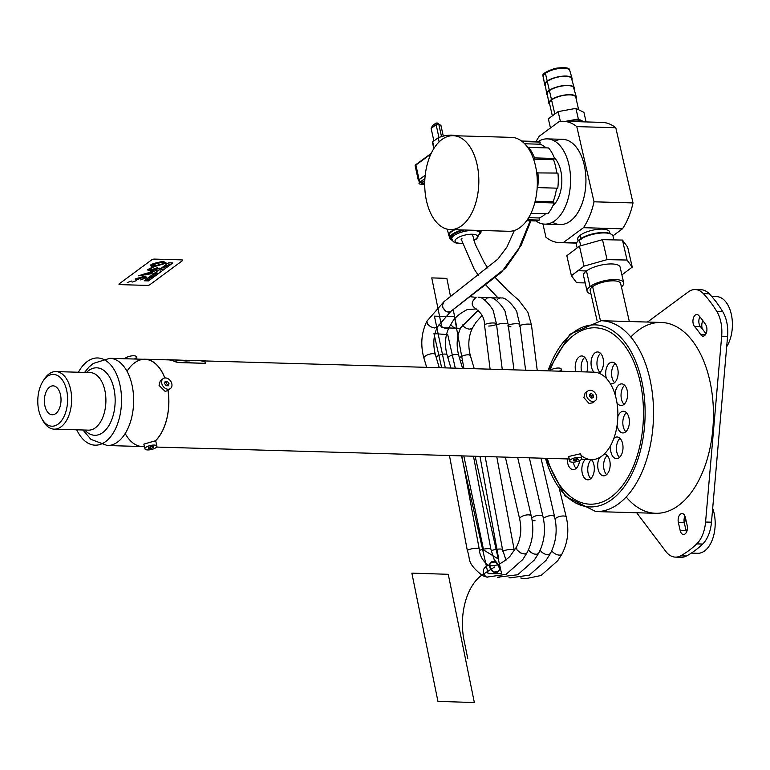 <?xml version="1.0" encoding="UTF-8"?>
<svg xmlns="http://www.w3.org/2000/svg" width="770" height="770" viewBox="0 0 770 770"><rect width="100%" height="100%" fill="white"/><g stroke="black" fill="none" stroke-linecap="round" stroke-linejoin="round"><path stroke-width="1.16" d="M591.668 398.167L589.724 396.54L589.628 394.221L591.466 393.537L593.41 395.164L593.506 397.474L591.668 398.167M593.41 395.164L591.861 396.309L591.938 398.061M591.466 393.537L589.916 394.683L591.861 396.309M573.919 460.749L573.265 460.017L575.055 459.026L577.5 458.766L578.154 459.488L573.919 460.749L573.698 459.777M576.364 460.479L576.008 458.92M595.22 400.795L592.419 402.854L589.098 403.48L583.92 397.647L585.123 392.979L587.914 390.91A6.141 4.582 -126.4 0 1 595.249 393.133A6.141 4.582 -126.4 0 1 595.22 400.795A6.141 4.582 -126.4 0 1 591.947 401.372A6.141 4.582 -126.4 0 1 586.846 396.694A6.141 4.582 -126.4 0 1 587.914 390.91M569.723 461.124L568.664 456.485L580.638 453.742L581.697 458.381A6.141 2.069 -12.9 0 1 578.299 461.143A6.141 2.069 -12.9 0 1 571.581 462.125A6.141 2.069 -12.9 0 1 569.723 461.124A6.141 2.069 -12.9 0 1 575.248 457.746A6.141 2.069 -12.9 0 1 581.697 458.381M561.744 371.236L561.253 369.08A6.141 2.069 167.1 0 0 557.615 368.041A6.141 2.069 167.1 0 0 549.607 370.89A6.141 2.069 -12.9 0 1 557.615 368.041A6.141 2.069 -12.9 0 1 559.366 371.169M166.166 385.722L164.559 383.527L165.175 381.4L167.398 381.458L169.005 383.662L168.389 385.789L166.166 385.722M169.005 383.662L167.186 385.751M167.398 381.458L165.848 382.603L167.456 384.798M164.838 382.575L165.848 382.603M148.552 448.4L148.706 447.437L151.084 446.533L153.307 446.6L153.153 447.562L150.776 448.467L148.552 448.4M150.776 448.467L150.391 446.793M153.153 447.562L152.932 446.59M170.43 388.532L167.571 390.65L165.155 391.391L159.072 385.433L160.276 380.765L163.134 378.647A6.141 4.582 -126.4 0 1 170.468 380.871A6.141 4.582 -126.4 0 1 170.43 388.532A6.141 4.582 -126.4 0 1 168.072 389.235A6.141 4.582 -126.4 0 1 162.278 384.923A6.141 4.582 -126.4 0 1 163.134 378.647M144.943 448.872A6.141 2.069 -12.9 0 1 150.468 445.483A6.141 2.069 -12.9 0 1 156.916 446.128A6.141 2.069 -12.9 0 1 153.981 448.698A6.141 2.069 -12.9 0 1 147.638 449.93A6.141 2.069 -12.9 0 1 144.943 448.872L143.855 444.126L155.453 440.767L155.848 441.48M201.037 360.832L593.949 372.17A43.746 25.169 91.7 0 1 593.988 372.17A43.746 25.169 91.7 0 1 598.887 373.171A43.746 25.169 91.7 0 1 606.394 378.417A43.746 25.169 91.7 0 1 610.264 383.556A43.746 25.169 91.7 0 1 615.124 394.712A43.746 25.169 91.7 0 1 616.144 398.571A43.746 25.169 91.7 0 1 616.934 402.604A43.746 25.169 91.7 0 1 617.848 416.676A43.746 25.169 91.7 0 1 617.107 425.213A43.746 25.169 91.7 0 1 613.834 438.428A43.746 25.169 91.7 0 1 610.745 445.329A43.746 25.169 91.7 0 1 604.152 454.146A43.746 25.169 91.7 0 1 599.541 457.553A43.746 25.169 91.7 0 1 591.427 459.613A43.746 25.169 91.7 0 1 591.399 459.613A10.838 6.237 91.7 0 1 593.901 464.705A10.838 6.237 91.7 0 1 587.779 479.835A10.838 6.237 91.7 0 1 581.976 471.538A10.838 6.237 91.7 0 1 585.335 459.44A10.838 6.237 -88.3 0 0 582.409 473.839A10.838 6.237 -88.3 0 0 590.532 478.825A10.838 6.237 -88.3 0 0 593.901 464.705A10.838 6.237 -88.3 0 0 591.399 459.613L581.369 459.324M155.473 440.873A43.746 25.169 -88.3 0 0 168.033 390.303A43.746 25.169 -88.3 0 1 155.473 440.873M140.621 446.494A43.746 25.169 -88.3 0 0 142.421 446.658A43.746 25.169 -88.3 0 0 144.413 446.581A43.746 25.169 -88.3 0 1 140.621 446.494M164.847 377.983A43.746 25.169 -88.3 0 0 144.943 359.215A43.746 25.169 -88.3 0 0 143.143 359.272A43.746 25.169 -88.3 0 1 164.847 377.983M166.291 359.831A43.89 25.256 91.7 0 1 168.341 359.744A43.89 25.256 91.7 0 1 174.954 361.486L178.072 362.372L205.465 363.344L205.657 362.545L205.465 363.344L178.111 362.555L174.992 361.659A43.746 25.169 -88.3 0 0 168.332 359.888L144.943 359.215M125.212 433.558A43.63 25.112 -88.3 0 0 144.394 446.465A43.63 25.112 91.7 0 1 142.431 446.542L107.28 445.532A43.63 25.112 -88.3 0 0 131.93 384.644A43.63 25.112 -88.3 0 0 109.792 358.31L93.266 363.44L88.897 367.146L84.594 372.42M167.976 390.351A43.63 25.112 91.7 0 1 155.453 440.767A43.63 25.112 -88.3 0 0 167.976 390.351M136.983 359.099L136.463 356.828A6.141 2.069 167.1 0 0 133.768 355.769A6.141 2.069 167.1 0 0 124.73 358.743A6.141 2.069 -12.9 0 1 133.768 355.769A6.141 2.069 -12.9 0 1 134.375 359.022M702.076 328.097A7.228 4.158 91.7 0 1 702.846 320.609A7.228 4.158 91.7 0 0 702.288 328.877A7.228 4.158 91.7 0 1 702.076 328.097M706.533 332.351A7.228 4.158 91.7 0 1 705.744 332.467A7.228 4.158 91.7 0 1 704.848 332.265A109.128 62.803 91.7 0 1 705.955 333.862A109.128 62.803 91.7 0 0 700.431 326.634A109.128 62.803 91.7 0 1 702.288 328.877A109.128 62.803 91.7 0 1 704.848 332.265A7.228 4.158 91.7 0 0 706.533 332.351M684.934 516.141A6.506 3.744 91.7 0 0 684.289 522.791L686.109 530.751L684.289 522.791A6.506 3.744 91.7 0 1 684.934 516.141A6.506 3.744 -88.3 0 0 684.289 522.791L686.109 530.751A6.506 3.744 -88.3 0 0 686.532 532.08A6.506 3.744 91.7 0 1 686.109 530.751L680.199 530.578L678.38 522.618A6.506 3.744 91.7 0 1 682.056 513.542A6.506 3.744 91.7 0 1 685.358 517.469L687.177 525.429A6.506 3.744 91.7 0 1 683.5 534.505A6.506 3.744 91.7 0 1 680.199 530.578M684.568 524.014A7.228 4.158 91.7 0 1 685.752 519.221A7.228 4.158 91.7 0 0 684.568 524.014M687.023 530.8A7.228 4.158 91.7 0 1 685.81 529.433A7.228 4.158 91.7 0 0 686.128 529.904A7.228 4.158 91.7 0 0 687.023 530.8M699.891 316.826A6.506 3.744 -88.3 0 0 700.431 326.634A6.506 3.744 91.7 0 1 699.891 316.826A6.506 3.744 91.7 0 0 700.431 326.634A109.128 62.803 91.7 0 1 705.955 333.862M614.585 382.632A10.838 6.237 91.7 0 1 611.572 372.998A10.838 6.237 91.7 0 1 615.134 363.546M617.713 368.714A10.838 6.237 91.7 0 1 611.592 383.845A10.838 6.237 91.7 0 1 610.264 383.556A10.838 6.237 -88.3 0 0 616.549 379.976A10.838 6.237 -88.3 0 0 617.713 368.714A10.838 6.237 -88.3 0 0 609.291 363.325A10.838 6.237 -88.3 0 0 606.394 378.417A10.838 6.237 91.7 0 1 606.635 367.511A10.838 6.237 91.7 0 1 612.217 362.169A10.838 6.237 91.7 0 1 617.713 368.714M624.047 404.346A10.838 6.237 91.7 0 1 621.043 394.712A10.838 6.237 91.7 0 1 624.595 385.26M627.184 390.428A10.838 6.237 91.7 0 1 621.053 405.549A10.838 6.237 91.7 0 1 616.934 402.604A10.838 6.237 -88.3 0 0 624.778 403.596A10.838 6.237 -88.3 0 0 627.184 390.428A10.838 6.237 -88.3 0 0 620.312 384.105A10.838 6.237 -88.3 0 0 615.124 394.712A10.838 6.237 91.7 0 1 621.679 383.883A10.838 6.237 91.7 0 1 627.184 390.428M625.827 431.729A10.838 6.237 91.7 0 1 622.824 422.095A10.838 6.237 91.7 0 1 626.376 412.643M628.965 417.812A10.838 6.237 91.7 0 1 622.834 432.942A10.838 6.237 91.7 0 1 617.107 425.213A10.838 6.237 -88.3 0 0 625.086 432.288A10.838 6.237 -88.3 0 0 628.965 417.812A10.838 6.237 -88.3 0 0 623.719 411.286A10.838 6.237 -88.3 0 0 617.848 416.676A10.838 6.237 91.7 0 1 623.459 411.267A10.838 6.237 91.7 0 1 628.965 417.812M576.153 468.401A10.838 6.237 91.7 0 1 573.371 462.173M579.598 460.585A10.838 6.237 91.7 0 1 573.169 469.613A10.838 6.237 91.7 0 1 567.24 458.92A10.838 6.237 -88.3 0 0 572.784 469.575A10.838 6.237 -88.3 0 0 579.598 460.585M590.773 478.622A10.838 6.237 91.7 0 1 587.76 469.065A10.838 6.237 91.7 0 1 591.235 459.603M606.616 474.618A10.838 6.237 91.7 0 1 603.603 464.974A10.838 6.237 91.7 0 1 607.164 455.532M609.744 460.691A10.838 6.237 91.7 0 1 603.622 475.822A10.838 6.237 91.7 0 1 598.107 469.2A10.838 6.237 91.7 0 1 599.541 457.553A10.838 6.237 -88.3 0 0 598.944 471.789A10.838 6.237 -88.3 0 0 606.981 474.262A10.838 6.237 -88.3 0 0 609.744 460.691A10.838 6.237 -88.3 0 0 604.152 454.146A10.838 6.237 91.7 0 1 604.248 454.146A10.838 6.237 91.7 0 1 609.744 460.691M619.446 457.447A10.838 6.237 91.7 0 1 616.443 447.813A10.838 6.237 91.7 0 1 619.994 438.361M622.584 443.53A10.838 6.237 91.7 0 1 616.452 458.66A10.838 6.237 91.7 0 1 610.745 445.329A10.838 6.237 -88.3 0 0 617.107 458.622A10.838 6.237 -88.3 0 0 622.584 443.53A10.838 6.237 -88.3 0 0 613.834 438.428A10.838 6.237 91.7 0 1 617.078 436.985A10.838 6.237 91.7 0 1 622.584 443.53M599.974 372.42A10.838 6.237 91.7 0 1 596.962 362.776A10.838 6.237 91.7 0 1 600.523 353.324M603.103 358.493A10.838 6.237 91.7 0 1 598.887 373.171A10.838 6.237 -88.3 0 0 603.103 358.493A10.838 6.237 -88.3 0 0 593.304 354.691A10.838 6.237 -88.3 0 0 593.988 372.17A10.838 6.237 91.7 0 1 591.331 359.888A10.838 6.237 91.7 0 1 597.607 351.948A10.838 6.237 91.7 0 1 603.103 358.493M581.677 371.814A10.838 6.237 91.7 0 1 584.68 357.338M587.26 362.506A10.838 6.237 91.7 0 1 586.836 371.958A10.838 6.237 -88.3 0 0 587.26 362.506A10.838 6.237 -88.3 0 0 579.001 356.972A10.838 6.237 -88.3 0 0 575.768 371.641A10.838 6.237 91.7 0 1 581.764 355.961A10.838 6.237 91.7 0 1 587.26 362.506M571.407 275.689L576.615 282.744L585.19 282.917L576.615 282.744L571.407 275.689L584.026 266.122L607.068 259.634L627.04 260.039L622.468 240.067L602.496 239.662L579.454 246.14L566.836 255.717L571.407 275.689L584.026 266.122L579.454 246.14M584.026 266.122L607.068 259.634L602.496 239.662M607.068 259.634L627.04 260.039L632.237 267.094L627.666 247.122L622.468 240.067M632.237 267.094L621.91 274.938L632.237 267.094L627.04 260.039M584.112 121.872L578.347 119.004L565.517 121.333M583.333 121.843A15.631 5.255 167.1 0 0 566.297 121.352M586.105 121.92L583.92 112.362L575.912 108.387L558.135 111.611L560.377 121.371M583.92 112.362L575.912 108.387L578.347 119.004M575.912 108.387L558.135 111.611L548.365 118.821L550.463 127.955M560.753 170.632A27.46 15.804 91.7 0 1 552.86 205.85A27.46 15.804 -88.3 0 0 560.753 170.632A27.46 15.804 -88.3 0 0 554.246 157.59A27.46 15.804 91.7 0 1 560.753 170.632M535.862 220.874A42.639 24.534 -88.3 0 0 544.794 224.128A42.639 24.534 -88.3 0 0 568.886 164.616A42.639 24.534 -88.3 0 0 547.258 138.879A42.639 24.534 -88.3 0 0 538.143 141.603M547.258 138.879L562.61 139.322A42.639 24.534 91.7 0 1 584.247 165.059A42.639 24.534 91.7 0 1 560.156 224.571L544.794 224.128M563.139 121.265L602.13 122.391A60.705 34.939 91.7 0 1 615.788 127.733L576.797 126.607A60.705 34.939 -88.3 0 0 563.139 121.265A60.705 34.939 -88.3 0 0 559.155 121.544L539.298 136.194A60.705 34.939 -88.3 0 0 536.132 141.449M598.146 122.661A60.705 34.939 91.7 0 1 615.788 127.733L633.017 202.934A60.705 34.939 91.7 0 1 622.458 228.815L612.93 235.851L622.458 228.815L583.468 227.689A60.705 34.939 -88.3 0 0 594.026 201.807L576.797 126.607M576.72 242.723L563.611 242.348L583.468 227.689M609.917 233.512L609.551 231.953A16.343 5.496 167.1 0 0 592.399 230.24A16.343 5.496 167.1 0 0 577.702 239.249L578.058 240.808M542.917 223.945L545.969 237.285A60.705 34.939 -88.3 0 0 559.636 242.627A60.705 34.939 -88.3 0 0 563.611 242.348M615.788 127.733L633.017 202.934L594.026 201.807M629.34 321.533L620.639 283.524A15.631 5.255 167.1 0 0 609.214 281.04A15.631 5.255 167.1 0 0 592.63 286.642A15.631 5.255 167.1 0 0 590.166 290.502L597.116 320.84M571.898 79.801A14.081 4.736 167.1 0 0 572.072 78.405A14.081 4.736 167.1 0 0 561.667 76.269A14.081 4.736 167.1 0 0 546.854 81.302A14.081 4.736 167.1 0 0 544.621 84.69A14.081 4.736 167.1 0 0 545.391 85.874M574.025 89.099A14.081 4.736 167.1 0 0 574.199 87.703L571.523 78.53A13.523 4.543 167.1 0 0 561.532 76.48A13.523 4.543 167.1 0 0 547.316 81.322A13.523 4.543 167.1 0 0 545.17 84.565L546.748 93.988A14.081 4.736 167.1 0 0 547.518 95.172M574.199 87.703A14.081 4.736 167.1 0 0 563.794 85.566A14.081 4.736 167.1 0 0 548.981 90.6A14.081 4.736 167.1 0 0 546.748 93.988M576.076 98.541A14.081 4.736 167.1 0 0 576.326 97.001L573.65 87.828A13.523 4.543 167.1 0 0 563.659 85.778A13.523 4.543 167.1 0 0 549.443 90.619A13.523 4.543 167.1 0 0 547.297 93.863L548.875 103.286A14.081 4.736 167.1 0 0 549.77 104.566M576.326 97.001A14.081 4.736 167.1 0 0 565.921 94.864A14.081 4.736 167.1 0 0 551.108 99.898A14.081 4.736 167.1 0 0 548.875 103.286M578.645 109.744L575.777 97.222A13.494 4.533 167.1 0 0 565.912 95.076A13.494 4.533 167.1 0 0 551.59 99.917A13.494 4.533 167.1 0 0 549.472 103.247L552.36 115.875M613.882 239.894L613.035 236.178A18.788 6.314 167.1 0 0 611.418 234.311L610.581 233.839A18.037 6.064 167.1 0 0 595.884 233.214A18.037 6.064 167.1 0 0 579.81 239.239A18.037 6.064 167.1 0 0 577.596 241.395L577.048 242.184A18.788 6.314 167.1 0 0 576.403 244.571L577.163 247.882M611.418 234.311A18.788 6.314 167.1 0 0 596.105 233.656A18.788 6.314 167.1 0 0 579.358 239.932A18.788 6.314 167.1 0 0 577.048 242.184M621.419 286.94A18.788 6.314 167.1 0 0 623.719 282.821L620.139 267.2A18.788 6.314 167.1 0 0 606.404 264.206A18.788 6.314 167.1 0 0 586.471 270.953A18.788 6.314 167.1 0 0 583.506 275.593L587.087 291.204A18.788 6.314 167.1 0 0 590.956 293.919M623.719 282.821A18.788 6.314 167.1 0 0 609.984 279.828A18.788 6.314 167.1 0 0 590.041 286.565A18.788 6.314 167.1 0 0 587.087 291.204M601.312 320.724L661.218 322.447A95.461 54.94 91.7 0 1 692.759 341.322A95.461 54.94 91.7 0 1 709.892 448.65A95.461 54.94 91.7 0 1 655.713 513.301L595.807 511.569A95.461 54.94 -88.3 0 0 649.986 446.918A95.461 54.94 -88.3 0 0 632.853 339.599A95.461 54.94 -88.3 0 0 601.312 320.724L569.896 334.286L548.192 370.851M187.822 360.447L175.406 359.946L188.082 360.639M174.732 359.927L175.406 359.946M187.851 360.591L179.16 360.293M205.609 362.372L205.417 363.161L205.609 362.372A43.89 25.256 -88.3 0 0 198.997 360.63L192.712 360.447A43.89 25.256 91.7 0 1 195.243 360.745L190.96 360.62A43.89 25.256 -88.3 0 0 188.429 360.322L186.099 360.254L189.68 360.822L186.099 361.024L174.087 359.908M191.884 360.447A43.89 25.256 91.7 0 1 192.712 360.447M185.455 360.244L186.099 360.254M189.651 360.899L188.236 360.553M193.992 360.687A43.746 25.169 -88.3 0 0 192.712 360.591L190.537 360.533M190.941 360.399A43.89 25.256 91.7 0 1 191.104 360.399A43.89 25.256 91.7 0 1 191.278 360.408L190.036 360.37A43.89 25.256 91.7 0 1 190.344 360.389L191.874 360.427A43.89 25.256 -88.3 0 0 191.393 360.408A43.89 25.256 -88.3 0 0 191.249 360.408M109.792 358.31L144.943 359.32A43.63 25.112 91.7 0 1 164.77 377.993A43.63 25.112 -88.3 0 0 127.012 371.294M41.686 418.408L42.822 420.497A28.798 16.574 -88.3 0 0 54.237 429.159A28.798 16.574 -88.3 0 0 70.503 388.975A28.798 16.574 -88.3 0 0 55.892 371.592A28.798 16.574 -88.3 0 0 43.996 379.591L42.745 381.612A25.901 14.909 91.7 0 1 66.595 390.053A25.901 14.909 91.7 0 1 60.589 421.825A25.901 14.909 91.7 0 1 41.686 418.408A25.901 14.909 91.7 0 1 42.745 381.612M60.455 394.587A14.457 8.326 91.7 0 1 52.283 414.761A14.457 8.326 91.7 0 1 44.381 400.073A14.457 8.326 91.7 0 1 53.12 385.857A14.457 8.326 91.7 0 1 60.455 394.587M712.683 508.335A28.904 16.632 91.7 0 1 712.876 538.23A28.904 16.632 91.7 0 1 697.697 553.293L691.354 553.11M695.194 289.568L701.104 289.741A28.904 16.632 91.7 0 1 709.237 293.784A144.539 83.179 91.7 0 1 715.051 300.512A144.539 83.179 91.7 0 1 717.534 303.813A28.904 16.632 -88.3 0 0 715.051 300.512A28.904 16.632 91.7 0 1 717.534 303.813A144.539 83.179 91.7 0 1 722.799 311.763A28.904 16.632 91.7 0 1 727.583 336.375L711.48 522.204A28.904 16.632 91.7 0 1 702.673 544.053A144.539 83.179 91.7 0 1 686.522 555.969A28.904 16.632 91.7 0 1 681.257 557.288L675.357 557.114A28.904 16.632 -88.3 0 0 680.622 555.805A144.539 83.179 -88.3 0 0 696.763 543.88A28.904 16.632 -88.3 0 0 705.57 522.031L721.673 336.211A28.904 16.632 -88.3 0 0 716.889 311.59A144.539 83.179 -88.3 0 0 703.337 293.611A28.904 16.632 -88.3 0 0 695.194 289.568A28.904 16.632 -88.3 0 0 688.284 291.926L647.483 322.053M711.711 296.489L716.601 296.623A28.904 16.632 91.7 0 1 731.5 315.171A28.904 16.632 91.7 0 1 726.688 346.692M700.671 334.613A109.128 62.803 -88.3 0 0 694.53 326.47A6.506 3.744 91.7 0 1 693.135 319.117A6.506 3.744 91.7 0 1 696.86 314.516A6.506 3.744 91.7 0 1 698.823 315.575A122.141 70.291 91.7 0 1 705.695 324.69A6.506 3.744 91.7 0 1 706.639 331.937A6.506 3.744 91.7 0 1 702.991 336.153A6.506 3.744 91.7 0 1 700.671 334.613L705.407 334.748M636.665 512.753L665.8 551.397A28.904 16.632 -88.3 0 0 675.357 557.114M532.869 141.863A39.751 22.879 91.7 0 1 540.174 142.075L539.905 144.211A37.586 21.627 91.7 0 1 546.026 147.869A37.586 21.627 -88.3 0 0 539.905 144.211L540.174 142.075A39.751 22.879 -88.3 0 0 536.536 141.459L521.559 141.026M548.567 147.946A39.751 22.879 91.7 0 1 554.602 158.476L553.553 159.717A37.586 21.627 91.7 0 1 556.662 173.038A37.586 21.627 -88.3 0 0 553.553 159.717L554.602 158.476A39.751 22.879 -88.3 0 0 548.567 147.946L528.48 147.368L528.182 148.119A46.98 27.037 91.7 0 1 533.543 159.053L534.515 157.898A39.751 22.879 -88.3 0 0 528.48 147.368M557.942 173.077A39.751 22.879 91.7 0 1 557.778 188.188A39.751 22.879 -88.3 0 0 557.942 173.077L536.709 172.903A46.98 27.037 91.7 0 1 537.191 187.447L537.691 187.611A39.751 22.879 -88.3 0 0 537.855 172.49M553.091 201.769L554.111 202.962A39.751 22.879 91.7 0 1 547.845 213.8A39.751 22.879 -88.3 0 0 554.111 202.962L553.091 201.769A37.586 21.627 -88.3 0 0 556.518 188.149A37.586 21.627 91.7 0 1 553.091 201.769L535.16 201.249M526.67 220.711L534.245 220.923A39.751 22.879 -88.3 0 0 539.318 220.095L539.096 217.968A37.586 21.627 -88.3 0 0 545.574 213.733A37.586 21.627 91.7 0 1 539.096 217.968L528.672 217.669M539.096 217.968L539.318 220.095L527.344 219.748M547.845 213.8L530.982 213.309M554.111 202.962L534.88 202.404M557.778 188.188L537.691 187.611M553.553 159.717L533.572 159.14M554.602 158.476L534.515 157.898M539.905 144.211L524.678 143.769M540.174 142.075L522.253 141.555M537.191 187.447A46.98 27.037 91.7 0 1 508.912 231.289L450.421 229.604A46.98 27.037 91.7 0 1 425.069 191.759A46.98 27.037 91.7 0 1 441.903 139.524A46.98 27.037 91.7 0 1 453.126 135.693A46.98 27.037 91.7 0 1 478.796 183.424A46.98 27.037 91.7 0 1 450.421 229.604M453.126 135.693L511.617 137.378A46.98 27.037 91.7 0 1 528.182 148.119M533.543 159.053A46.98 27.037 91.7 0 1 535.458 165.733A46.98 27.037 91.7 0 1 536.709 172.903M464.397 230.009A14.38 4.861 167.6 0 0 453.607 234.33A14.38 4.861 -12.4 0 1 464.397 230.009A14.38 4.861 167.6 0 0 453.607 234.33A14.38 4.861 167.6 0 0 451.634 238.488A14.38 4.861 167.6 0 1 453.607 234.33A14.38 4.861 -12.4 0 0 451.345 237.853L453.289 241.742L456.071 243.041L462.356 243.426M478.507 230.413A14.38 4.861 167.6 0 1 479.45 232.367A14.38 4.861 167.6 0 0 478.507 230.413A14.38 4.861 -12.4 0 1 479.441 231.674L479.729 233.002A14.38 4.861 167.6 0 0 469.2 230.605A14.38 4.861 167.6 0 0 453.896 235.659A14.38 4.861 167.6 0 0 451.634 239.181M461.509 240.346A5.246 1.771 -12.4 0 1 461.143 239.874A5.246 1.771 -12.4 0 1 461.971 238.594M462.327 229.951A15.987 5.4 167.6 0 0 452.288 234.282A15.987 5.4 167.6 0 0 449.776 238.2A15.987 5.4 167.6 0 0 452.019 240.221M479.825 234.109A15.987 5.4 167.6 0 0 481.009 231.327A15.987 5.4 167.6 0 0 480.576 230.471M449.776 238.2L449.189 235.543A15.987 5.4 -12.4 0 1 451.701 231.626A15.987 5.4 -12.4 0 1 454.935 229.73A15.987 5.4 167.6 0 0 451.701 231.626A15.987 5.4 167.6 0 0 449.988 236.756M449.401 236.477A16.786 5.669 -12.4 0 1 448.814 235.456A16.786 5.669 -12.4 0 1 451.441 231.318A16.786 5.669 -12.4 0 1 454.079 229.71M424.722 183.116L422.47 183.039A1.444 0.491 -12.4 0 1 422.066 182.423A2.888 2.156 -126.2 0 1 419.111 179.68A4.341 1.463 167.6 0 0 418.428 180.738L415.126 165.733A4.341 1.463 -12.4 0 1 415.81 164.665L431.181 153.413M433.885 140.968L431.123 128.378L432.548 125.577L436.022 123.027L437.485 123.065A2.888 1.655 92.1 0 1 438.929 124.817A4.668 1.579 -12.4 0 1 440.979 125.645L437.485 123.065M431.123 128.378L436.128 124.711L436.022 123.027M441.518 136.608L438.929 124.817L436.128 124.711L438.929 137.493M455.599 135.761A12.734 4.302 167.6 0 0 438.236 137.772L432.721 141.815A12.734 4.302 167.6 0 0 432.586 142.864L433.799 148.61M439.121 141.901L438.236 137.772M434.068 148.187L432.721 141.815M530.886 220.826L521.194 245.245L501.318 272.368L450.277 311.802L448.236 312.139L446.022 311.378L442.952 307.74L442.423 304.833L444.165 301.503M698.13 290.117A28.904 16.632 91.7 0 1 709.237 293.784A144.539 83.179 91.7 0 1 722.799 311.763A28.904 16.632 91.7 0 1 727.583 336.375L711.48 522.204A28.904 16.632 91.7 0 1 702.673 544.053A144.539 83.179 91.7 0 1 686.522 555.969A28.904 16.632 91.7 0 1 678.322 556.739M722.799 311.763L716.889 311.59A144.539 83.179 -88.3 0 0 703.337 293.611L709.237 293.784M626.202 496.987A95.461 54.94 -88.3 0 0 702.23 473.078A95.461 54.94 -88.3 0 0 692.759 341.322A95.461 54.94 -88.3 0 0 630.822 337.029M580.984 455.272A43.746 25.169 -88.3 0 0 609.503 447.457A43.746 25.169 -88.3 0 0 616.144 398.571M686.532 532.08A6.506 3.744 91.7 0 1 686.109 530.751M150.275 277.421L149.428 278.028L151.267 277.633L150.91 278.105L151.786 277.46L150.275 277.421M154.712 274.88L154 274.996L154.712 274.88M152.479 275.997L151.295 276.651L153.143 276.459L152.479 275.997M154.818 275.227L155.627 274.62L153.403 275.092L154.818 275.227M155.117 273.831L157.629 273.148L156.406 272.878L156.945 273.235L155.55 273.504L156.358 273.677L155.117 273.831M159.871 270.992L160.747 270.857L159.871 270.992M161.036 269.452L162.326 269.683L162.037 269.144L163.269 268.98L161.036 269.452M163.413 267.729L164.905 267.777L163.413 267.729M145.222 276.055L146.752 277.556L140.737 279.924L145.771 277.527L143.855 277.056L136.656 279.808L135.135 278.933L145.222 276.055L146.752 277.556L140.737 279.924L145.771 277.527L143.855 277.056L136.656 279.808L135.135 278.933L145.222 276.055M136.511 280.636L132.094 282.118L136.511 280.636M164.867 266.632L165.723 266.844L164.126 267.171L166.31 266.738L164.867 266.632M152.027 271.666L153.471 270.722L150.468 271.117L147.32 269.866L153.317 266.67C147.436 265.544 150.756 263.764 163.269 261.338L166.349 263.09L154.385 266.593L148.341 269.789L148.658 270.231L159.496 268.153L155.434 269.741L156.32 270.491L142.797 274.399L151.141 273.648L150.092 272.965L152.239 272.416L152.075 273.629L138.427 275.824L152.027 271.666L153.471 270.722L150.468 271.117L147.32 269.866L153.317 266.67C147.436 265.544 150.756 263.764 163.269 261.338L166.349 263.09L154.385 266.593L148.341 269.789L148.658 270.231L159.496 268.153L155.434 269.741L156.32 270.491L142.797 274.399L151.141 273.648L150.092 272.965L152.239 272.416L152.075 273.629L138.427 275.824L152.027 271.666M167.956 265.525L166.156 265.669L167.956 265.525M142.402 277.19L136.107 278.933L142.402 277.19M168.755 264.707L169.823 264.139L168.293 264.1L169.275 264.331L168.755 264.707M153.259 269.086L149.919 270.395L151.777 270.183L157.946 268.403L157.273 267.787L153.259 269.086M168.553 262.801L172.846 262.926L148.504 280.896L144.211 280.771L168.553 262.801L172.846 262.926L148.504 280.896L144.211 280.771L168.553 262.801L172.846 262.926L148.504 280.896L144.211 280.771L168.553 262.801M149.938 284.65L182.336 260.732A2.021 0.683 -12.9 0 0 181.768 259.885L154.414 259.095A2.021 0.683 -12.9 0 0 151.68 259.856L119.283 283.774A2.021 0.683 -12.9 0 0 119.85 284.621L147.205 285.41A2.021 0.683 -12.9 0 0 149.938 284.65M131.641 281.04L127.223 282.523L131.641 281.04M154.318 265.785L152.826 265.217L154.789 264.553L155.463 265.669L165.512 263.051L162.249 262.252L151.315 264.947L154.318 265.785M149.89 278.865L147.725 279.279L148.928 279.568L149.89 278.865M148.649 279.029L148.013 279.289L148.649 279.029M76.74 429.814A43.63 25.112 -88.3 0 0 108.955 438.621A43.63 25.112 -88.3 0 0 119.812 384.297A43.63 25.112 -88.3 0 0 78.396 372.247M600.427 320.705L592.63 286.642L590.041 286.565L586.471 270.953L578.665 270.722M580.705 245.794L579.358 239.932L579.81 239.239M581.206 239.278L580.262 235.187M554.833 114.056L545.41 73.294A1.415 1.059 -126.4 0 1 546.238 72.101M633.017 202.934A60.705 34.939 91.7 0 1 622.458 228.815M552.533 222.203A42.639 24.534 -88.3 0 0 585.912 182.654A42.639 24.534 -88.3 0 0 554.872 141.247A42.639 24.534 -88.3 0 1 584.247 165.059A42.639 24.534 -88.3 0 1 578.799 210.98A42.639 24.534 -88.3 0 1 552.533 222.203M539.318 220.095A39.751 22.879 91.7 0 1 530.607 220.316M441.903 139.524A46.98 27.037 -88.3 0 0 434.896 220.316A46.98 27.037 -88.3 0 0 478.526 188.101A46.98 27.037 -88.3 0 0 441.903 139.524M558.135 111.611L548.365 118.821M545.487 458.285A91.062 52.408 -88.3 0 0 613.709 498.026A91.062 52.408 -88.3 0 0 641.516 379.841A91.062 52.408 -88.3 0 0 597.337 324.998A91.062 52.408 -88.3 0 0 548.009 370.842M424.915 178.515L419.698 182.336A4.341 1.463 167.6 0 0 420.921 184.174L424.722 184.309M416.281 166.801A4.341 1.463 -12.4 0 1 415.896 165.069L430.844 154.115L415.896 165.069M462.751 229.96A15.641 5.284 167.6 0 0 452.567 234.292A15.641 5.284 167.6 0 0 451.875 239.922M479.825 233.772A15.641 5.284 167.6 0 0 480.162 230.461M441.662 367.771L433.962 333.593L447.726 334.642L455.282 368.166M475.128 456.254L501.597 573.688L488.065 573.65L461.519 455.869M493.541 572.043C500.481 571.956 501.164 568.616 495.601 562.033C488.661 562.119 487.978 565.45 493.541 572.043M493.435 561.426A5.996 4.495 -122.5 0 1 499.335 569.973A5.996 4.495 -122.5 0 1 490.952 569.704A5.996 4.495 -122.5 0 1 493.435 561.426M494.571 567.038L482.771 574.535A50.878 30.001 91.8 0 0 464.012 640.159L467.756 658.552M437.938 701.374L474.349 702.538L448.265 574.304L411.863 573.14L437.938 701.374M479.97 456.398L498.768 559.29L483.589 549.972L463.819 455.936M445.301 367.877L434.424 316.162L454.444 316.624L463.906 368.416M453.222 309.704L456.985 328.232L441.893 327.741L431.758 277.893L446.85 278.374L450.585 296.748M451.258 311.08L450.277 311.802L447.081 311.879M445.291 310.868L443.183 308.241M442.423 305.324L444.021 301.599M550.011 370.495A88.242 50.782 91.7 0 1 624.354 345.22A88.242 50.782 91.7 0 1 624.701 482.54A88.242 50.782 91.7 0 1 547.287 458.342M545.41 73.294A13.6 4.572 167.1 0 0 543.254 76.567C541.204 74.526 545.15 71.793 555.122 68.366C565.132 66.99 570.012 67.702 569.762 70.493A13.6 4.572 167.1 0 0 559.713 68.434A13.6 4.572 167.1 0 0 545.41 73.294M86.452 372.478A33.736 19.414 91.7 0 1 113.825 388.195A33.736 19.414 91.7 0 1 107.848 427.206A33.736 19.414 91.7 0 1 84.787 430.045M55.892 371.592L90.157 372.584A28.798 16.574 91.7 0 1 104.768 389.967A28.798 16.574 91.7 0 1 88.502 430.151L54.237 429.159M700.431 326.634L694.53 326.47M684.289 522.791L678.38 522.618M727.583 336.375L721.673 336.211M711.48 522.204L705.57 522.031M702.673 544.053L696.763 543.88M686.522 555.969L680.622 555.805M422.47 183.039A2.888 1.655 92.1 0 1 421.787 183.27L418.428 180.738M425.223 175.204L419.111 179.68L415.81 164.665M422.066 182.423L424.809 180.421M462.298 243.224A11.492 3.879 -12.4 0 1 456.851 238.402A11.492 3.879 -12.4 0 1 472.424 234.234A11.492 3.879 -12.4 0 1 475.687 239.095A11.492 3.879 -12.4 0 1 473.906 240.182M450.277 311.802L505.63 268.075L518.345 249.836L530.155 220.807M426.936 321.157L427.417 323.997L430.594 326.759L434.655 328.001L437.495 326.846C433.443 335.219 432.75 344.498 435.397 354.672L435.397 354.672A5.996 2.194 -16.9 0 0 434.357 353.873A5.996 2.194 -16.9 0 0 427.591 354.826A5.996 2.194 -16.9 0 0 423.914 358.156L423.914 358.156C420.324 344.979 421.325 332.64 426.927 321.157L444.069 301.561M519.548 326.297A5.996 1.405 -6.4 0 1 522.705 324.69A5.996 1.405 -6.4 0 1 528.952 324.122A5.996 1.405 -6.4 0 1 528.971 324.122A5.996 1.405 -6.4 0 1 531.473 324.969L537.258 370.534M559.347 488.834L566.297 517.228A5.996 2.377 165.6 0 0 563.707 515.996A5.996 2.377 165.6 0 0 555.112 518.922M566.297 517.228C569.28 530.376 567.837 542.638 561.965 554.025A5.996 3.128 -150.8 0 1 561.965 554.025A5.996 3.128 -150.8 0 1 559.29 555.093L559.174 555.093A5.996 3.128 -150.8 0 1 551.792 550.704M561.965 554.025L557.759 560.685L541.05 575.508L525.467 578.713L521.848 578.241A5.996 4.793 -79 0 1 521.848 578.231A5.996 4.793 -79 0 1 520.934 577.933M502.829 551.233A5.996 1.222 -8.8 0 1 512.002 549.395A5.996 1.222 -8.8 0 1 514.216 549.992L496.794 456.88M459.478 357.886A5.996 2.194 -16.9 0 1 468.102 354.816A5.996 2.194 -16.9 0 1 470.403 355.798L470.403 355.798C467.756 345.624 468.449 336.346 472.501 327.972L475.879 322.486L482.01 315.498M461.22 360.264A5.996 2.194 -16.9 0 1 460.152 360.129M462.337 324.978A5.996 3.196 28.3 0 0 469.767 329.127A5.996 3.196 28.3 0 0 470.124 329.117L472.491 327.972M491.01 297.875L500.875 297.903A5.996 4.851 101.7 0 0 500.481 297.903L498.382 298.606L496.506 300.541M501.511 297.971C507.353 296.97 517.969 311.802 516.93 312.822L519.808 324.594A5.996 1.405 173.6 0 0 516.766 323.727A5.996 1.405 173.6 0 0 510.76 324.382A5.996 1.405 173.6 0 0 507.882 325.922A5.996 1.405 173.6 0 0 510.924 326.798M540.992 458.16L554.631 516.853A5.996 2.377 165.6 0 0 551.522 515.611A5.996 2.377 165.6 0 0 543.437 518.547M554.631 516.853C557.615 530.001 556.171 542.263 550.3 553.649L548.134 554.718L545.199 554.217L542.292 552.648L540.116 550.329M510.163 577.856L509.259 577.558M491.164 550.858A5.996 1.222 -8.8 0 1 500.789 549.039A5.996 1.222 -8.8 0 1 502.55 549.616L506.006 560.185M447.813 357.511A5.996 2.194 -16.9 0 1 456.899 354.479A5.996 2.194 -16.9 0 1 458.737 355.422L458.737 355.422C456.081 345.249 456.783 335.97 460.835 327.597L478.218 310.204M450.662 324.603L452.895 326.855L456.167 328.434L459.305 328.636L460.826 327.606M478.786 297.605L489.845 297.595L487.121 298L484.84 300.165M489.845 297.595C495.688 296.594 506.294 311.427 505.264 312.447L508.133 324.218A5.996 1.405 173.6 0 0 504.543 323.342A5.996 1.405 173.6 0 0 496.217 325.546M529.337 457.823L542.956 516.478A5.996 2.377 165.6 0 0 539.298 515.246A5.996 2.377 165.6 0 0 531.772 518.181M532.166 520.308A5.996 2.377 165.6 0 0 534.996 520.703M538.634 553.264L537.027 554.275L534.13 554.034L530.915 552.485L528.451 549.953M499.124 577.558L497.593 577.182M479.498 550.483A5.996 1.222 -8.8 0 1 489.537 548.702A5.996 1.222 -8.8 0 1 490.885 549.241L494.176 559.53L498.382 564.612M436.138 357.136A5.996 2.194 -16.9 0 1 445.647 354.161A5.996 2.194 -16.9 0 1 447.072 355.047L447.072 355.047C444.415 344.873 445.118 335.595 449.16 327.221L449.16 327.231C452.596 322.37 452.895 317.134 467.159 309.607L475.85 308.991C481.673 312.918 484.58 318.318 484.542 325.171L490.105 369.167M438.996 324.237L441.104 326.393L444.723 328.126L447.688 328.251L449.16 327.231M470.614 296.758L476.13 297.355C470.797 302.033 470.913 305.931 476.476 309.068M488.719 326.047A5.996 1.405 173.6 0 0 496.467 323.843A5.996 1.405 173.6 0 0 492.29 322.976A5.996 1.405 173.6 0 0 484.542 325.171M478.18 297.22C484.022 296.219 494.629 311.051 493.599 312.071L496.467 323.843L502.271 369.523M517.671 457.486L531.29 516.102A5.996 2.377 165.6 0 0 527.065 514.909A5.996 2.377 165.6 0 0 519.673 519.096L519.673 519.096C521.868 529.269 520.809 538.586 516.487 547.047L509.817 556.527C494.946 570.137 488.122 564.516 489.133 565.334L487.737 564.853C482.482 560.599 479.643 555.276 479.209 548.866L461.817 455.878M531.29 516.102C534.274 529.25 532.83 541.512 526.959 552.899L524.476 553.976L520.568 552.908L517.026 549.963L516.487 547.056M526.959 552.899L522.753 559.559L506.034 574.381L486.842 577.115L482.405 575.604C465.783 562.158 470.999 559.973 467.351 550.694A5.996 1.222 -8.8 0 1 471.49 548.875A5.996 1.222 -8.8 0 1 478.237 548.375A5.996 1.222 -8.8 0 1 479.209 548.866M487.458 577.182L485.88 576.788C481.731 571.706 482.617 567.865 488.517 565.267L489.123 565.334M156.916 446.128L155.858 441.48M569.232 458.978L156.589 447.072M144.452 446.716L142.421 446.658M576.547 243.118L559.636 242.627M543.254 76.567L544.621 84.69M569.762 70.493L572.072 78.405M174.155 359.908L168.341 359.744M82.929 429.987L90.956 439.372L107.28 445.532M545.612 458.294L565.17 496.169L595.807 511.569M424.722 183.376L421.787 183.27M473.974 240.423L476.813 238.767L479.729 233.002M480.827 230.48L481.009 231.327M440.979 125.645L443.289 136.126M448.814 235.456L447.312 229.2M514.35 230.499L506.91 247.064L497.911 259.095L443.982 301.628M472.414 234.234L475.234 244.244L484.186 262.493L487.901 268.104M495.245 277.575L507.834 290.569L518.682 300.156L527.816 312.11L531.473 324.969M497.641 297.48L485.889 285.083M478.526 275.622L474.137 269.048L461.259 239.326M521.848 578.241L520.712 577.972M514.322 550.646L514.216 549.992M474.243 368.714L470.403 355.798M519.808 324.594L525.602 370.197M550.3 553.649L546.094 560.31L529.375 575.132L510.173 577.866M509.037 577.596L510.096 577.846M502.55 549.616L485.139 456.543M462.587 368.378L458.737 355.422M508.133 324.218L513.937 369.86M542.956 516.478C545.94 529.625 544.496 541.888 538.634 553.274L534.418 559.934L517.71 574.757L497.372 577.221M490.885 549.241L473.473 456.206M450.931 368.041L447.072 355.047M505.351 457.13L519.673 519.096M439.275 367.704L435.397 354.672M467.351 550.694L449.449 455.513M426.667 367.338L423.914 358.156M450.623 311.609L437.485 326.855"/></g></svg>
